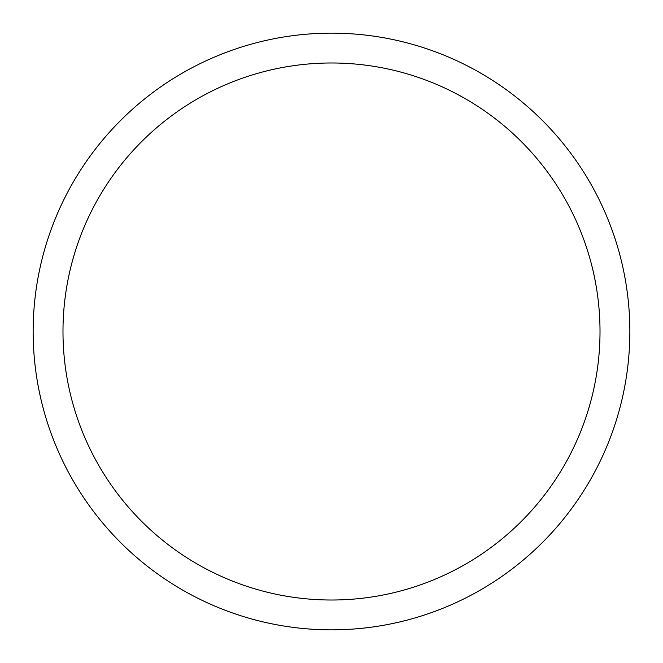 <?xml version="1.0" encoding="UTF-8"?>
<svg xmlns="http://www.w3.org/2000/svg" width="663" height="663" viewBox="0 0 663 663"><rect width="100%" height="100%" fill="white"/><g stroke="black" fill="none" stroke-linecap="round" stroke-linejoin="round"><path stroke-width="0.99" d="M33.15 331.5A298.35 298.35 0 0 1 480.675 73.121A298.35 298.35 0 0 1 480.675 589.879A298.35 298.35 0 0 1 33.15 331.5M62.985 331.5A268.515 268.515 0 0 1 465.757 98.961A268.515 268.515 0 0 1 465.757 564.039A268.515 268.515 0 0 1 62.985 331.5"/></g></svg>
